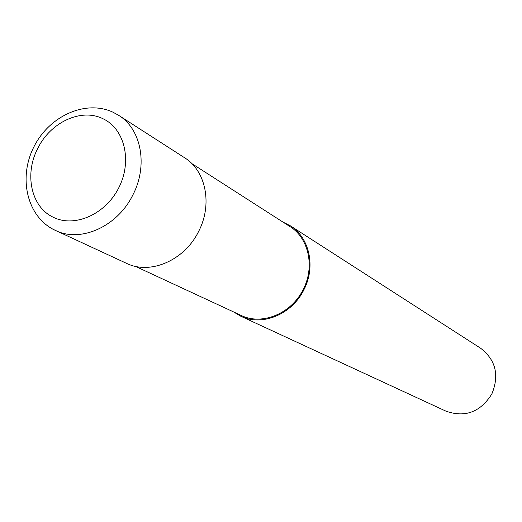 <?xml version="1.0" encoding="UTF-8"?>
<svg xmlns="http://www.w3.org/2000/svg" width="522" height="522" viewBox="0 0 522 522"><rect width="100%" height="100%" fill="white"/><g stroke="black" fill="none" stroke-linecap="round" stroke-linejoin="round"><path stroke-width="0.78" d="M118.742 115.382L112.993 112.217C85.628 99.408 49.407 115.956 34.067 146.538C18.303 176.906 26.531 215.501 53.401 229.445L126.526 263.349C150.225 275.114 184.468 260.419 198.536 231.598C212.754 204.689 206.007 170.818 184.573 157.742L118.742 115.382C141.449 129.202 148.268 165.82 132.732 195.195C117.333 226.639 80.551 242.958 55.482 230.47L53.551 229.517M135.322 266.318L241.027 315.379C261.894 325.728 291.4 313.735 303.158 289.521C315.079 266.918 308.737 238.039 289.867 226.515L191.796 163.575M233.536 311.902L240.714 316.188L445.984 411.173C465.154 417.874 480.455 412.112 491.887 393.895C499.495 375.122 495.73 359.899 480.592 348.213L290.382 225.824L282.917 222.059M240.714 316.188C261.927 326.674 291.902 314.479 303.856 289.867C315.973 266.899 309.539 237.549 290.382 225.824M303.856 289.867L303.158 289.521M37.891 148.137C24.28 173.656 30.85 206.229 52.481 216.858C73.733 228.231 105.163 214.849 118.696 187.94C132.555 161.194 124.673 128.529 102.717 118.618C81.138 107.963 50.627 122.194 37.891 148.137"/></g></svg>

